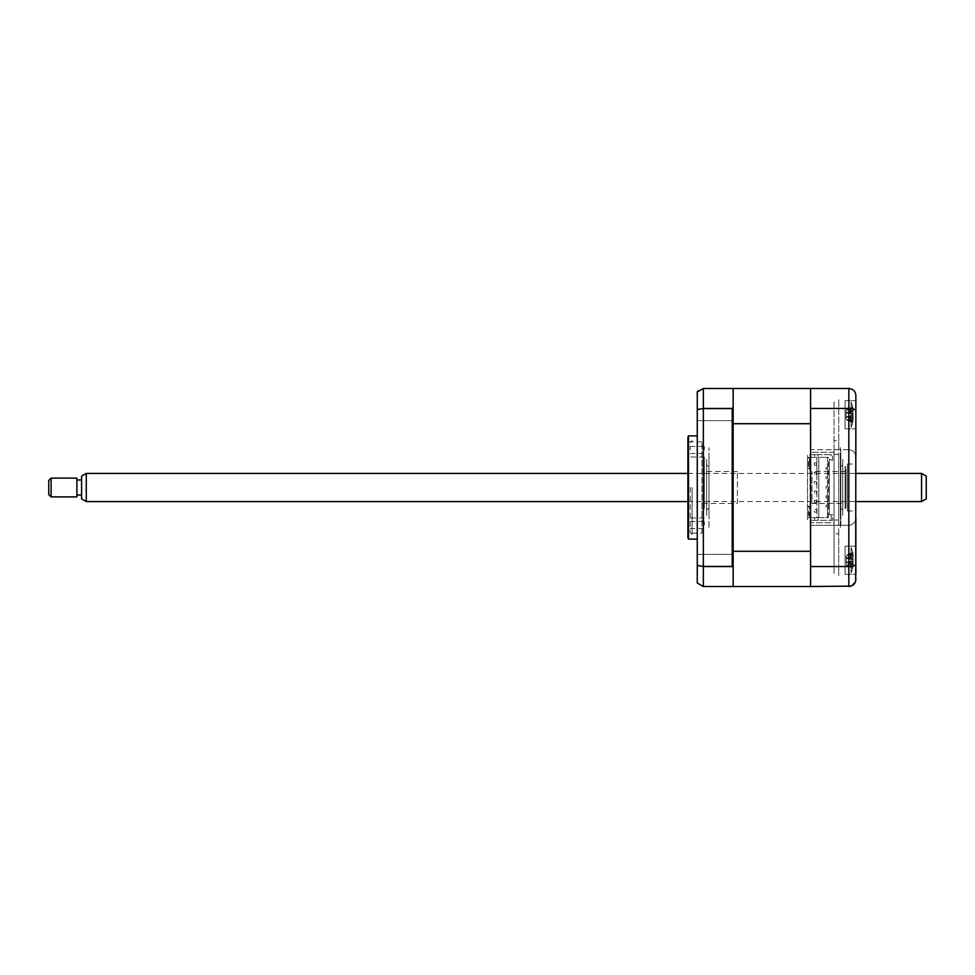 <?xml version="1.0" encoding="UTF-8"?>
<svg xmlns="http://www.w3.org/2000/svg" width="975" height="975" viewBox="0 0 975 975"><rect width="100%" height="100%" fill="white"/><g stroke="black" fill="none" stroke-linecap="round" stroke-linejoin="round"><path stroke-width="0.73" stroke-dasharray="4.88 3.66" d="M855.867 518.237C855.416 522.478 853.064 524.83 848.823 525.269L840.852 525.269L840.852 449.731L840.852 525.269L810.578 525.269L810.578 586.511L809.872 454.655L832.638 454.655L810.578 454.655L810.578 452.303L834.039 452.303L834.039 522.697L810.578 522.697L810.578 520.345L832.638 520.345L832.638 514.715L829.347 514.715L829.347 460.285L832.638 460.285L832.638 454.655L832.638 460.285L829.347 460.285L829.347 514.715L832.638 514.715L832.638 520.345L810.578 520.345L810.578 388.489L810.578 408.452L848.823 408.452L848.823 449.731L810.578 449.731L810.578 395.996L810.578 579.004L810.578 525.269L848.823 525.269C853.064 524.83 855.416 522.478 855.867 518.237L855.867 456.763C855.416 452.522 853.064 450.17 848.823 449.731L848.823 525.269L848.823 449.731C853.064 450.17 855.416 452.522 855.867 456.763M834.039 452.303L810.578 452.303L810.578 524.136L810.578 522.697L834.039 522.697L834.039 573.483L834.039 452.303M810.578 571.265L810.578 549.705C810.578 554.336 810.578 554.336 810.578 549.705L810.578 571.265M810.578 557.517L810.578 516.531L810.578 557.517M810.578 518.115L810.578 540.589L810.578 518.115M810.578 522.393L810.578 499.468L810.578 522.393M810.578 496.178L810.578 466.355L810.578 496.178M809.872 454.655L814.564 454.655L814.564 457.348L814.564 454.655L818.086 454.655L818.086 457.348L818.086 454.655L831.224 454.655L810.578 454.655L810.578 520.345L831.224 520.345L809.872 520.345M810.578 478.822L810.578 452.607L810.578 478.822M810.578 450.621L810.578 434.411L810.578 450.621M810.578 434.411L810.578 458.469L810.578 434.411M810.578 425.161L810.578 401.273L810.578 425.161M810.578 400.457L810.578 425.295C810.578 420.664 810.578 420.664 810.578 425.295L810.578 400.457M810.578 399.043L810.578 450.864L810.578 399.043M810.578 575.957L810.578 524.136L810.578 575.957M834.039 522.978L834.039 452.022L834.039 522.978M834.039 401.858L834.039 452.022L834.039 401.858M855.867 400.688L845.069 400.688L845.069 428.842L845.069 400.688L845.069 428.842L855.867 428.842L855.867 400.688L855.867 428.842L855.867 400.688L845.069 400.688L845.069 428.842L855.867 428.842L855.867 395.521C855.538 391.341 853.186 389.001 848.823 388.489L848.823 408.452C853.186 408.622 855.538 409.451 855.867 410.95M855.867 579.479L855.867 546.158L845.069 546.158L845.069 574.312L845.069 546.158L845.069 574.312L855.867 574.312L855.867 546.158L855.867 574.312L855.867 546.158L845.069 546.158L845.069 574.312L855.867 574.312M847.421 510.961L847.421 464.039L847.421 510.961L855.867 510.961L855.867 464.039L855.867 510.961M847.421 464.039L855.867 464.039M733.151 585.573L733.151 407.294L732.213 408.452L732.213 566.548L703.353 566.548L697.259 565.305L697.259 582.989L703.353 586.511L732.213 586.511L733.151 585.573L733.151 551.289L810.578 551.289L810.578 586.511L733.151 586.511L733.151 388.489L848.823 388.489M810.578 586.511L848.823 586.511L848.823 566.548C853.186 566.378 855.538 565.549 855.867 564.05M810.578 566.548L848.823 566.548L848.823 442.187L848.823 449.731L810.578 449.731L810.578 408.452M851.053 586.146L855.697 581.015M733.151 420.627L697.259 420.627L697.259 408.903L697.259 420.627L697.259 408.903L697.259 420.627L733.151 420.627L733.151 408.903L697.259 408.903L733.151 408.903L733.151 420.627M733.151 566.097L697.259 566.097L697.259 554.373L697.259 566.097L697.259 554.373L697.259 566.097L733.151 566.097L733.151 554.373L697.259 554.373L733.151 554.373L733.151 566.097M697.259 539.114L697.259 435.886L697.259 539.114M701.951 533.154L701.951 441.846L701.951 533.154L687.875 533.154L687.875 441.846L687.875 533.154M701.951 441.846L687.875 441.846M687.875 438.226L687.875 536.774M688.496 435.886L688.496 539.114M732.213 408.452L703.353 408.452L703.353 388.489L732.213 388.489L733.151 389.427L733.151 423.711L810.578 423.711L810.578 388.489M732.213 566.548L733.151 567.706M733.151 407.294L733.151 389.427M697.259 565.305L697.259 392.011M703.353 586.511L703.353 408.452L697.259 409.695M703.353 388.489L698.1 390.841M733.151 523.136L733.151 451.864L733.151 523.136M733.151 451.864L733.151 395.058L733.151 451.864M842.729 464.039L842.729 510.961L842.729 464.039A2.352 2.352 0 0 1 840.377 466.379L840.377 508.621L840.377 466.379M842.729 510.961A2.352 2.352 0 0 0 840.377 508.621M842.729 459.347L842.729 515.653L842.729 459.347M840.377 515.653L840.377 459.347L840.377 515.653M840.377 527.39L840.377 447.61L840.377 527.39M704.291 449.962L704.291 446.44L704.291 449.962M690.215 449.962L690.215 446.44L690.215 449.962M690.215 487.5L690.215 532.545L690.215 487.5M692.092 487.5L692.092 534.422L692.092 487.5M704.291 525.038L704.291 521.515L704.291 525.038M690.215 525.038L690.215 521.515L690.215 525.038M704.291 487.5L704.291 456.995L704.291 487.5M838.732 533.8L838.732 520.041L834.039 520.041L834.039 533.8L838.732 533.8L838.732 529.888L838.732 575.652L838.732 398.738L838.732 444.515L838.732 440.59L834.039 440.59L834.039 454.35L838.732 454.35L838.732 440.59M838.732 406.989C838.732 402.175 838.732 402.175 838.732 406.989C838.732 411.816 838.732 411.816 838.732 406.989M838.732 473.119C838.732 470.706 838.732 470.706 838.732 473.119C838.732 475.532 838.732 475.532 838.732 473.119M838.732 501.272C838.732 498.859 838.732 498.859 838.732 501.272C838.732 503.685 838.732 503.685 838.732 501.272M838.732 491.888C838.732 489.474 838.732 489.474 838.732 491.888C838.732 494.301 838.732 494.301 838.732 491.888M838.732 520.041L838.732 454.35L834.039 454.35L834.039 520.041L838.732 520.041M838.732 482.503C838.732 480.09 838.732 480.09 838.732 482.503C838.732 484.916 838.732 484.916 838.732 482.503M838.732 510.656C838.732 508.243 838.732 508.243 838.732 510.656C838.732 513.069 838.732 513.069 838.732 510.656M838.732 463.734C838.732 461.321 838.732 461.321 838.732 463.734C838.732 466.148 838.732 466.148 838.732 463.734M838.732 567.401C838.732 562.575 838.732 562.575 838.732 567.401C838.732 572.227 838.732 572.227 838.732 567.401M846.007 503.453L846.007 471.547L846.007 503.453L811.992 503.453L811.992 471.547L811.992 503.453M846.007 471.547L811.992 471.547M846.007 507.683L846.007 467.317L846.007 507.683L845.069 508.621L845.069 466.379L845.069 508.621M846.007 467.317L845.069 466.379M852.808 417.544L852.601 416.252A32.053 11.773 -17.2 0 0 853.125 415.118L853.125 410.524A32.053 28.482 -143.1 0 0 852.601 408.05L852.601 406.77A32.053 28.482 -36.9 0 1 853.125 409.122L853.223 409.719A32.845 32.845 0 0 0 851.078 402.102L851.078 427.44L851.078 402.102A32.845 32.845 0 0 1 853.223 409.719L853.125 411.036A32.053 11.773 -17.2 0 0 852.601 410.183L852.601 413.278A32.053 11.773 -162.8 0 1 853.125 414.412L853.125 419.006A32.053 28.482 -36.9 0 1 852.601 421.48L852.601 422.76A32.053 28.482 -143.1 0 0 853.125 420.408L853.125 418.494A32.053 11.773 -162.8 0 1 852.601 419.36L852.601 416.252A32.053 11.773 -17.2 0 0 853.125 415.118L853.125 410.524A32.053 28.482 -143.1 0 0 852.601 408.05L852.601 406.77A32.053 28.482 -36.9 0 1 853.125 409.122L853.125 411.036A32.053 11.773 -17.2 0 0 852.601 410.183L852.601 413.278A32.053 11.773 -162.8 0 1 853.125 414.412L853.125 419.006A32.053 28.482 -36.9 0 1 852.601 421.48L852.601 422.76A32.053 28.482 -143.1 0 0 853.125 420.408L853.125 418.494A32.053 11.773 -162.8 0 1 852.601 419.36L852.808 417.544M852.601 408.05L846.739 409.646L852.601 406.77L846.739 409.646L846.105 411.121L846.105 418.409L846.105 411.121L846.105 416.276L852.601 419.36L846.739 416.886L852.601 416.252L846.739 416.812L853.125 415.118L846.739 416.812L853.125 418.494L846.105 416.215L846.105 418.409L846.105 411.121L846.739 409.817L853.125 409.122L846.739 409.817L853.125 410.524L846.739 409.817L852.808 408.038M853.296 411.243L846.105 413.315L853.296 411.255M846.105 413.266L853.125 411.036L846.739 412.717L853.125 414.412L846.739 412.717L852.601 410.183L846.739 412.657L852.601 413.278L846.739 412.657L846.105 413.266M846.105 418.409L846.739 419.713L853.125 419.006L846.739 419.713L853.125 420.408L846.739 419.713L852.808 421.492L846.739 419.884L852.601 422.76L846.739 419.884L846.105 418.409M703.353 467.317L703.353 507.683L703.353 467.317L704.291 466.379L704.291 508.621L704.291 466.379M703.353 507.683L704.291 508.621M737.38 503.453L737.38 471.547L737.38 503.453L703.353 503.453L703.353 471.547L703.353 503.453M737.38 471.547L703.353 471.547M852.808 563.014L852.601 561.722A32.053 11.773 -17.2 0 0 853.125 560.588L853.125 555.994A32.053 28.482 -143.1 0 0 852.601 553.52L852.601 552.24A32.053 28.482 -36.9 0 1 853.125 554.592L853.223 555.189A32.845 32.845 0 0 0 851.078 547.56L851.078 572.898L851.078 547.56A32.845 32.845 0 0 1 853.223 555.189L853.125 556.506A32.053 11.773 -17.2 0 0 852.601 555.64L852.601 558.748A32.053 11.773 -162.8 0 1 853.125 559.882L853.125 564.476A32.053 28.482 -36.9 0 1 852.601 566.95L852.601 568.23A32.053 28.482 -143.1 0 0 853.125 565.878L853.125 563.964A32.053 11.773 -162.8 0 1 852.601 564.817L852.808 563.014M852.601 564.817L846.739 562.343L852.601 561.722A32.053 11.773 -17.2 0 0 853.125 560.588L853.125 555.994A32.053 28.482 -143.1 0 0 852.601 553.52L852.601 552.24A32.053 28.482 -36.9 0 1 853.125 554.592L853.125 556.506A32.053 11.773 -17.2 0 0 852.601 555.64L852.601 558.748A32.053 11.773 -162.8 0 1 853.125 559.882L853.125 564.476A32.053 28.482 -36.9 0 1 852.601 566.95L852.601 568.23A32.053 28.482 -143.1 0 0 853.125 565.878L853.125 563.964A32.053 11.773 -162.8 0 1 852.601 564.817L852.601 561.722L846.739 562.283L853.125 563.964L846.739 562.283L853.125 560.588L846.739 562.283L846.105 561.685L846.105 563.879L846.739 555.287L853.125 554.592L846.739 555.287L853.125 555.994L846.739 555.116L852.601 552.24L846.739 555.116L852.808 553.508L846.739 555.116L846.105 563.879L846.739 565.183L853.125 564.476L846.739 565.183L853.125 565.878L846.739 565.183L852.808 566.962M846.739 558.114L852.601 555.64L846.739 558.114L852.601 558.748L846.739 558.188L853.125 559.882L846.739 558.188L853.296 556.713L846.739 558.114M852.759 566.78L846.739 565.354L852.601 568.23L846.739 565.354L846.105 556.591L846.739 562.343M809.408 462.162L807.532 462.162L807.532 457.47L807.532 462.162L809.408 462.162L809.408 457.47L809.408 462.162M807.532 457.47L809.408 457.47L807.532 457.47M809.408 468.731L809.408 457.348L809.408 468.731L807.532 468.731L807.532 520.345L807.532 454.655L807.532 468.731L809.408 468.731M826.069 505.208L827.47 505.208L827.47 517.652L818.793 517.652L818.793 457.348L816.916 457.348L816.916 517.652L818.793 517.652L818.793 457.348L827.47 457.348L827.47 495.824L826.069 495.824L827.47 495.824L827.47 505.208L826.069 505.208L826.069 507.329L827.47 507.329L826.069 507.329L826.069 505.208M826.069 486.44L827.47 486.44L826.069 486.44L826.069 488.56L827.47 488.56L826.069 488.56L826.069 486.44M826.069 477.055L827.47 477.055L826.069 477.055L826.069 479.176L827.47 479.176L826.069 479.176L826.069 477.055M826.069 467.671L827.47 467.671L826.069 467.671L826.069 469.792L827.47 469.792L826.069 469.792L826.069 467.671M808.47 506.269L807.532 506.269L809.408 506.269L809.408 517.652L808.47 517.652L808.47 506.269L809.408 506.269L809.408 517.652L816.916 517.652L816.916 457.348L808.47 457.348L808.47 468.731M826.069 497.945L826.069 495.824L826.069 497.945L827.47 497.945L826.069 497.945M808.47 517.652L828.409 517.652L827.47 517.652L827.47 457.348L828.409 457.348L808.47 457.348M733.151 556.213L733.151 565.037L733.151 556.213M733.151 440.688L733.151 534.312L733.151 440.688M733.151 551.289L733.151 423.711M733.151 414.302L733.151 418.555M810.578 555.799L810.578 565.037L810.578 555.799M810.578 464.039L810.578 510.961L810.578 464.039M810.578 410.329L810.578 419.567L810.578 410.329M814.564 517.652L814.564 520.345L814.564 517.652M818.086 520.345L818.086 517.652L818.086 520.345M828.409 517.652L828.409 457.348M831.224 520.345L831.224 515.653L829.347 515.653L829.347 459.347L831.224 459.347L831.224 454.655M809.408 512.838L809.408 517.53L807.532 517.53L807.532 512.838L807.532 517.53L809.408 517.53L809.408 512.838L807.532 512.838L809.408 512.838M807.532 463.101L807.532 459.81M814.332 472.253L816.684 472.253L816.684 474.593L814.332 474.593L816.684 474.593L816.684 472.253L814.332 472.253L814.332 474.593L814.332 472.253M814.332 481.638L816.684 481.638L816.684 483.978L814.332 483.978L816.684 483.978L816.684 481.638L814.332 481.638L814.332 483.978L814.332 481.638M814.332 491.022L816.684 491.022L816.684 493.362L814.332 493.362L816.684 493.362L816.684 491.022L814.332 491.022L814.332 493.362L814.332 491.022M816.684 462.869L816.684 465.209L814.332 465.209L816.684 465.209L816.684 462.869L814.332 462.869L814.332 465.209L814.332 462.869L816.684 462.869M816.684 509.791L816.684 512.131L814.332 512.131L814.332 509.791L814.332 512.131L816.684 512.131L816.684 509.791L814.332 509.791L816.684 509.791M814.332 502.747L814.332 500.407L816.684 500.407L816.684 502.747L814.332 502.747L816.684 502.747L816.684 500.407L814.332 500.407L814.332 502.747M708.983 466.379L708.983 508.621L708.983 466.379A2.352 2.352 0 0 1 706.643 464.039L706.643 510.961L706.643 464.039M708.983 508.621A2.352 2.352 0 0 0 706.643 510.961M706.643 459.347L706.643 515.653L706.643 459.347M708.983 527.39L708.983 447.61L708.983 527.39M708.983 515.653L708.983 459.347L708.983 515.653M850.541 566.146L852.601 566.95M926.25 498.871L926.25 476.129M921.558 473.423L921.558 501.577M86.287 501.577L86.287 473.423M81.595 476.129L81.595 498.871M81.595 490.839L81.595 479.992L81.595 490.839M76.903 490.839L76.903 479.992L76.903 490.839M51.102 496.884L51.102 478.116M76.903 478.116L76.903 496.884M48.75 480.456L48.75 494.544M690.215 446.44L704.291 446.44M690.215 532.545L692.092 534.422M690.215 521.515L704.291 521.515M704.291 456.995L690.215 456.995M704.291 518.005L690.215 518.005M690.215 528.56L704.291 528.56M690.215 442.455L692.092 440.578M690.215 453.485L704.291 453.485M851.078 427.44A32.845 32.845 0 0 0 853.223 419.811A32.845 32.845 0 0 1 851.078 427.44M852.759 421.31L850.541 420.676L852.759 421.31M853.296 418.287L846.105 416.215L853.296 418.287M852.759 408.22L850.541 408.854M851.078 572.898A32.845 32.845 0 0 0 853.223 565.281A32.845 32.845 0 0 1 851.078 572.898M853.296 556.713L846.105 558.785L853.296 556.713M853.296 563.745L846.105 561.685L853.296 563.745M852.759 553.69L850.541 554.324L852.759 553.69M687.875 501.577L855.867 501.577M687.875 473.423L855.867 473.423"/><path stroke-width="1.46" d="M855.867 400.688L855.867 456.763M855.867 518.237L855.867 574.312M851.053 586.146L810.578 586.511L810.578 388.489L848.823 388.489C853.186 389.001 855.538 391.341 855.867 395.521L855.697 581.015M810.578 408.452L848.823 408.452C853.186 408.622 855.538 409.451 855.867 410.95M810.578 566.548L848.823 566.548C853.186 566.378 855.538 565.549 855.867 564.05M848.823 388.489L848.823 586.511C853.186 585.999 855.538 583.659 855.867 579.479M697.259 435.886L688.496 435.886L688.496 539.114L697.259 539.114M688.496 539.114A4.692 4.692 0 0 1 687.875 536.774L687.875 438.226A4.692 4.692 0 0 1 688.496 435.886M733.151 567.706L732.213 566.548L732.213 408.452L733.151 407.294L733.151 586.511L810.578 586.511M810.578 388.489L733.151 388.489L733.151 389.427L732.213 388.489L703.353 388.489L697.259 392.011L697.259 565.305L703.353 566.548L703.353 586.511L732.213 586.511L733.151 585.573M733.151 389.427L733.151 407.294M732.213 408.452L703.353 408.452L697.259 409.695M698.1 390.841L697.259 392.011M697.259 565.305L697.259 582.989L703.353 586.511M732.213 566.548L703.353 566.548L703.353 388.489M733.151 551.289L810.578 551.289L810.578 423.711L733.151 423.711M733.151 418.555L733.151 414.302M921.558 473.423L926.25 476.129L926.25 498.871L921.558 501.577L921.558 473.423L855.867 473.423M86.287 501.577L81.595 498.871L81.595 476.129L86.287 473.423L86.287 501.577L687.875 501.577M51.102 483.32L51.102 496.884L76.903 496.884L76.903 478.116L51.102 478.116L51.102 483.32M51.102 496.884L48.75 494.544L48.75 480.456L51.102 478.116M855.867 501.577L921.558 501.577M81.595 495.008L76.903 495.008M81.595 479.992L76.903 479.992M86.287 473.423L687.875 473.423"/></g></svg>
